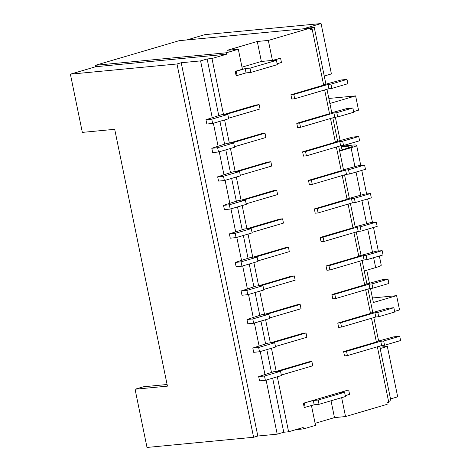 <?xml version="1.0" encoding="UTF-8"?>
<svg xmlns="http://www.w3.org/2000/svg" width="471" height="471" viewBox="0 0 471 471"><rect width="100%" height="100%" fill="white"/><g stroke="black" fill="none" stroke-linecap="round" stroke-linejoin="round"><path stroke-width="0.71" d="M264.496 314.345L297.254 304.719L300.157 304.437L265.927 314.504L268.829 314.228L252.774 318.949L246.957 319.503L262.265 314.557L264.496 314.345L259.739 291.178M269.6 317.96L301.04 308.723L300.157 304.437M324.242 76.025L331.407 73.918L321.069 23.55L304.584 28.395L314.275 27.471L325.926 84.238M377.813 312.444L378.69 316.73L375.787 317.007L374.904 312.726L377.813 312.444L393.874 307.728L388.057 308.281L370.453 313.115M383.671 340.986L384.548 345.267L381.645 345.543L380.762 341.263L383.671 340.986L399.732 336.265L393.915 336.818L376.311 341.658M399.732 336.265L400.609 340.545L384.548 345.267M394.621 311.378L399.549 309.93L396.617 295.664L372.449 297.972M326.962 89.278L331.784 112.775M332.82 117.815L337.642 141.318M338.678 146.351L343.5 169.854M344.537 174.894L349.358 198.391M350.395 203.431L355.216 226.928M356.253 231.968L361.074 255.465M362.111 260.504L366.933 284.007M367.969 289.041L372.791 312.544M373.827 317.584L378.649 341.081M379.685 346.12L390.895 400.744L388.581 401.427M314.275 27.471L310.059 28.707M380.185 348.564L387.35 346.456L379.897 347.168M329.871 103.461L355.617 95.896L358.543 110.167L353.615 111.615M328.846 98.457L355.617 95.896M167.087 384.495L143.302 386.809L135.065 389.234L147.011 447.45L253.598 437.265L257.825 436.022L277.207 434.168L266.103 380.085M272.656 378.16L283.76 432.243L288.605 431.777L303.183 427.491L303.477 428.922L295.853 429.646M283.76 432.243L277.207 434.168M270.354 342.882L303.112 333.256L306.015 332.979L271.785 343.041L274.687 342.764L258.632 347.486L252.815 348.04L268.123 343.1L270.354 342.882L265.597 319.715M275.458 346.503L306.898 337.26L306.015 332.979M252.815 348.04L253.692 352.32L259.509 351.766L275.57 347.045L274.687 342.764M280.545 371.301L264.49 376.023L258.673 376.576L259.55 380.862L265.367 380.303L281.428 375.581L280.545 371.301L277.643 371.578L311.873 361.516L312.756 365.796L281.317 375.04M387.35 346.456L397.689 396.823L390.524 398.931M377.365 346.797L388.769 402.334L386.868 402.893L387.156 404.318L345.531 416.558L341.652 397.671M258.673 376.576L273.981 371.637L276.212 371.425L271.455 348.252M253.598 437.265L176.978 63.985L70.391 74.177L82.343 132.392L114.706 129.301L167.429 386.138L135.065 389.234M328.923 88.701L328.04 84.421L330.948 84.144L347.009 79.422L347.886 83.703L331.825 88.424L328.923 88.701L294.687 98.769L291.779 99.045L290.901 94.765L323.654 85.133L312.143 29.055L310.242 29.614L309.947 28.189L179.139 40.689L95.454 65.292L226.268 52.793L226.563 54.218L95.748 66.717L70.391 74.177M238.314 49.249L242.412 69.225L235.229 71.339L236.201 71.245L237.078 75.525L246.056 72.887L250.902 72.422L277.319 64.657L276.436 60.376L271.596 60.841L280.575 58.198L272.421 60.406L261.376 61.46L257.272 41.483L227.269 50.303L238.314 49.249L226.268 52.793M257.272 41.483L268.323 40.429L309.947 28.189M227.829 114.459L211.767 119.181L205.951 119.74L206.828 124.02L212.645 123.461L228.706 118.739L227.829 114.459L224.92 114.736L259.15 104.674L256.248 104.951L223.49 114.583L211.979 58.504L226.563 54.218M218.791 115.748L207.134 58.969L211.979 58.504M271.514 372.59L266.798 349.623M265.656 344.054L260.94 321.087M259.798 315.517L255.082 292.55M253.94 286.98L249.224 264.007M248.082 258.438L243.366 235.471M242.224 229.901L237.508 206.934M236.365 201.364L231.65 178.397M230.507 172.828L225.792 149.86M224.649 144.291L219.933 121.318M288.605 431.777L277.313 376.788M247.793 294.693L263.854 289.971L262.971 285.691L260.069 285.968L294.298 275.9L291.396 276.177L258.638 285.809L256.407 286.021L241.099 290.966L241.976 295.246L247.793 294.693L246.916 290.407L241.099 290.966M258.638 285.809L253.881 262.641M288.44 247.363L285.538 247.64L252.78 257.272L250.548 257.484L235.241 262.429L236.118 266.71L241.935 266.15L257.996 261.429L257.113 257.148L254.21 257.425L288.44 247.363L289.324 251.644L257.884 260.887M252.78 257.272L248.023 234.099M282.582 218.827L279.68 219.103L246.922 228.735L244.69 228.947L229.383 233.887L230.26 238.173L236.077 237.614L252.138 232.892L251.255 228.612L248.352 228.888L282.582 218.827L283.465 223.107L252.026 232.35M246.922 228.735L242.165 205.562M276.724 190.29L273.822 190.567L241.064 200.193L238.832 200.41L223.525 205.35L224.402 209.63L230.219 209.077L246.28 204.355L245.397 200.075L242.494 200.352L276.724 190.29L277.607 194.57L246.168 203.813M241.064 200.193L236.307 177.025M270.866 161.747L267.964 162.03L235.206 171.656L232.974 171.868L217.667 176.813L218.544 181.094L224.361 180.54L240.422 175.818L239.545 171.538L236.636 171.815L270.866 161.747L271.749 166.033L240.31 175.271M235.206 171.656L230.449 148.489M265.008 133.211L262.106 133.487L229.348 143.119L227.116 143.331L211.809 148.277L212.686 152.557L218.503 152.003L234.564 147.282L233.687 142.996L230.778 143.278L265.008 133.211L265.891 137.491L234.452 146.734M229.348 143.119L224.59 119.952M223.49 114.583L221.258 114.794L205.951 119.74M265.367 380.303L264.49 376.023M265.002 374.716L260.245 351.549M259.144 346.179L254.387 323.012M253.286 317.642L248.529 294.475M247.428 289.106L242.671 265.932M241.57 260.569L236.813 237.396M235.712 232.026L230.955 208.859M229.854 203.49L225.097 180.322M223.996 174.953L219.239 151.786M218.138 146.416L213.381 123.243M212.28 117.88L200.587 60.894L207.134 58.969M344.566 392.272L339.721 392.737L347.733 390.188L303.359 403.235L304.237 407.515L314.186 404.783L319.032 404.318L345.443 396.553L344.566 392.272L318.155 400.038L313.309 400.503L314.186 404.783M381.645 345.543L347.41 355.605L344.501 355.888L343.624 351.602L376.376 341.975L371.507 318.261M374.904 312.726L340.674 322.788L341.552 327.068L338.643 327.345L337.766 323.065L370.518 313.439L365.649 289.724M369.929 288.47L369.046 284.184L371.955 283.907L372.832 288.187L369.929 288.47L335.693 298.532L332.785 298.808L331.908 294.528L364.66 284.902L359.797 261.187M364.071 259.927L363.188 255.647L366.097 255.37L382.158 250.649L383.035 254.929L366.974 259.651L364.071 259.927L329.835 269.995L326.927 270.272L326.05 265.991L358.802 256.359L353.939 232.65M358.213 231.391L357.33 227.11L360.238 226.834L376.3 222.112L377.177 226.392L361.116 231.114L358.213 231.391L323.977 241.458L321.069 241.735L320.192 237.455L352.944 227.823L348.081 204.108M352.355 202.854L351.472 198.574L354.38 198.297L370.442 193.575L371.319 197.855L355.258 202.577L352.355 202.854L318.119 212.916L315.211 213.198L314.334 208.912L347.086 199.286L342.223 175.571M346.497 174.317L345.614 170.037L348.522 169.754L364.583 165.038L365.461 169.319L349.4 174.04L346.497 174.317L312.261 184.379L309.353 184.656L308.476 180.375L341.228 170.749L336.365 147.034M340.639 145.78L339.756 141.494L342.664 141.218L358.725 136.496L359.603 140.776L343.542 145.498L340.639 145.78L306.403 155.842L303.495 156.119L302.618 151.839L335.37 142.213L330.507 118.498M334.781 117.238L333.898 112.958L336.806 112.681L352.867 107.959L353.745 112.239L337.683 116.961L334.781 117.238L300.545 127.305L297.637 127.582L296.759 123.302L329.512 113.67L324.649 89.961M272.421 60.406L268.323 40.429M235.229 71.339L236.106 75.619L237.078 75.525M311.873 361.516L308.97 361.793L276.212 371.425M311.461 405.584L315.523 425.378L303.477 428.922M200.587 60.894L181.205 62.743L257.825 436.022M176.978 63.985L181.205 62.743M310.165 29.243L312.143 29.055M259.509 351.766L258.632 347.486M186.763 39.964L204.791 34.66L321.069 23.55M337.766 323.065L340.674 322.788M396.617 295.664L373.373 302.494L370.483 288.411M95.454 65.292L95.748 66.717M246.957 319.503L247.834 323.783L253.651 323.23L252.774 318.949M315.099 423.311L334.481 417.612L345.531 416.558M228.594 118.197L260.033 108.954L259.15 104.674M212.645 123.461L211.767 119.181M253.651 323.23L269.712 318.508L268.829 314.228M341.434 146.899L348.122 146.145A13.17 1.248 -11.6 0 1 348.94 146.057A13.17 1.248 -11.6 0 1 352.332 146.204A13.17 1.248 -11.6 0 1 348.151 148.018L342.034 149.819L341.192 145.722M340.162 140.694L335.334 117.185M366.75 270.219L369.452 283.383M342.034 149.819L339.538 150.549M375.787 317.007L341.552 327.068M371.955 283.907L388.016 279.185L388.893 283.465L372.832 288.187M369.046 284.184L334.816 294.251L335.693 298.532M388.016 279.185L382.199 279.745L364.595 284.578M331.908 294.528L334.816 294.251M393.874 307.728L394.751 312.008L378.69 316.73M339.65 151.097L351.06 147.741A17.557 1.666 -11.6 0 0 356.629 145.321A17.557 1.666 -11.6 0 0 352.108 145.127A17.557 1.666 -11.6 0 0 351.019 145.239L341.322 146.34M364.254 270.955L375.664 267.599A17.557 1.666 -11.6 0 0 381.233 265.179L379.355 256.012M262.971 285.691L246.916 290.407M263.742 289.424L295.182 280.18L294.298 275.9M343.624 351.602L346.532 351.325L347.41 355.605M380.762 341.263L346.532 351.325M261.376 61.46L241.988 67.159M236.201 71.245L245.179 68.607L250.024 68.142L276.436 60.376M280.575 58.198L281.452 62.478L277.131 63.75M245.179 68.607L246.056 72.887M250.902 72.422L250.024 68.142M331.031 400.792L334.481 417.612M348.705 390.094L349.582 394.374L345.261 395.646M313.309 400.503L303.359 403.235M304.325 403.141L305.208 407.421M319.032 404.318L318.155 400.038M328.04 84.421L293.81 94.483L294.687 98.769M347.009 79.422L341.192 79.976L323.589 84.815M290.901 94.765L293.81 94.483M330.948 84.144L331.825 88.424M333.898 112.958L299.668 123.025L300.545 127.305M352.867 107.959L347.05 108.513L329.447 113.352M296.759 123.302L299.668 123.025M336.806 112.681L337.683 116.961M339.756 141.494L305.526 151.562L306.403 155.842M358.725 136.496L352.909 137.055L335.305 141.889M302.618 151.839L305.526 151.562M342.664 141.218L343.542 145.498M345.614 170.037L311.384 180.099L312.261 184.379M364.583 165.038L358.767 165.592L341.163 170.425M308.476 180.375L311.384 180.099M348.522 169.754L349.4 174.04M351.472 198.574L317.242 208.635L318.119 212.916M370.442 193.575L364.625 194.129L347.021 198.968M314.334 208.912L317.242 208.635M354.38 198.297L355.258 202.577M357.33 227.11L323.1 237.178L323.977 241.458M376.3 222.112L370.483 222.665L352.879 227.505M320.192 237.455L323.1 237.178M360.238 226.834L361.116 231.114M363.188 255.647L328.958 265.715L329.835 269.995M382.158 250.649L376.341 251.202L358.737 256.041M326.05 265.991L328.958 265.715M366.097 255.37L366.974 259.651M233.687 142.996L217.626 147.717L211.809 148.277M218.503 152.003L217.626 147.717M239.545 171.538L223.484 176.26L217.667 176.813M224.361 180.54L223.484 176.26M245.397 200.075L229.342 204.797L223.525 205.35M230.219 209.077L229.342 204.797M251.255 228.612L235.2 233.333L229.383 233.887M236.077 237.614L235.2 233.333M257.113 257.148L241.058 261.87L235.241 262.429M241.935 266.15L241.058 261.87M348.487 147.918L348.122 146.145M375.664 267.599L373.627 257.696M372.526 252.326L367.769 229.159M366.668 223.79L361.911 200.622M360.81 195.253L356.052 172.08M354.951 166.71L351.06 147.741M378.325 251.014L373.497 227.475M372.467 222.477L367.639 198.939M366.609 193.94L361.781 170.402M360.751 165.403L356.629 145.321"/></g></svg>
